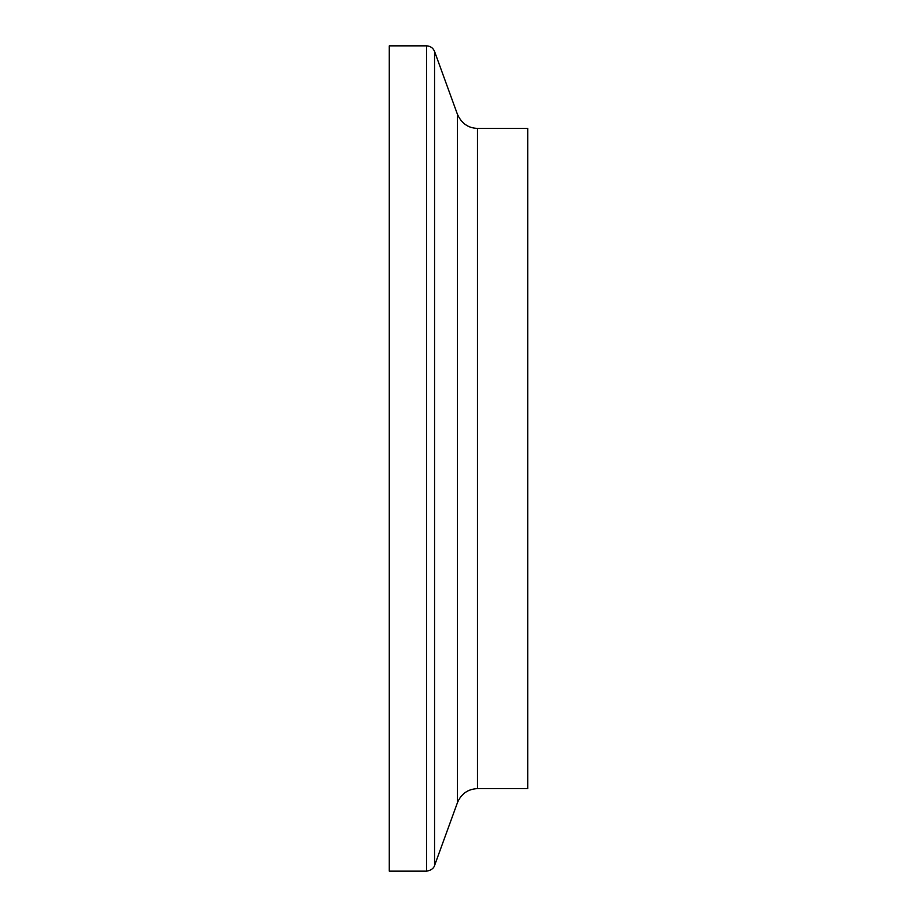 <?xml version="1.0" encoding="UTF-8"?>
<svg xmlns="http://www.w3.org/2000/svg" width="917" height="917" viewBox="0 0 917 917"><rect width="100%" height="100%" fill="white"/><g stroke="black" fill="none" stroke-linecap="round" stroke-linejoin="round"><path stroke-width="1.38" d="M426.554 45.85L389.278 45.85L389.278 871.15L426.554 871.15L426.554 45.85C430.394 46.045 433.065 47.913 434.555 51.455L434.555 865.545C434.853 864.674 434.108 870.015 426.554 871.15M477.47 128.38L477.47 788.62L527.722 788.62L527.722 128.38L477.47 128.38C468.278 128.128 461.606 123.451 457.457 114.361L434.555 51.455M457.457 114.361L457.457 802.639L434.555 865.545M477.47 788.62C467.945 789.056 461.274 793.732 457.457 802.639"/></g></svg>
